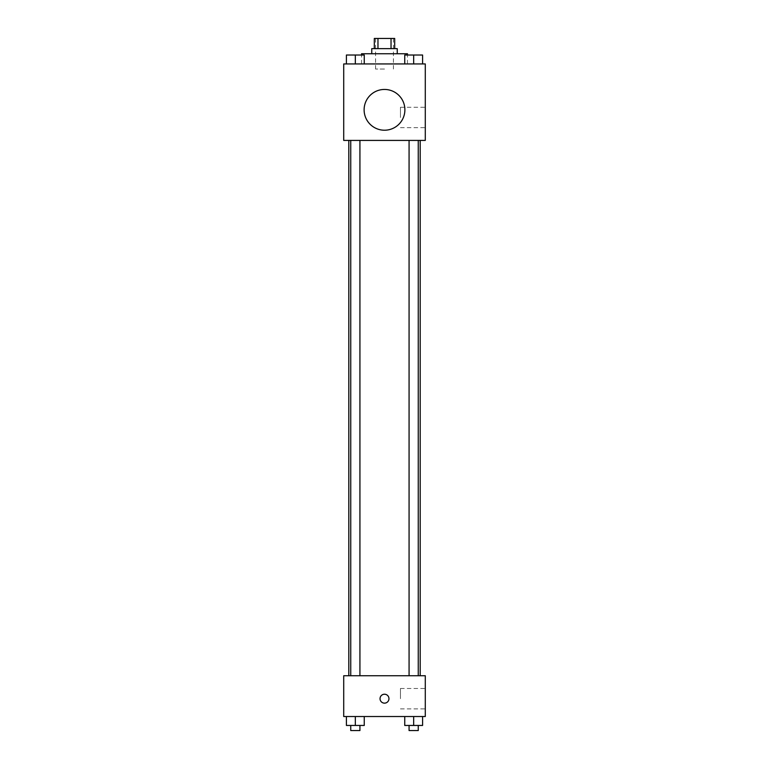 <?xml version="1.0" encoding="UTF-8"?>
<svg xmlns="http://www.w3.org/2000/svg" width="769" height="769" viewBox="0 0 769 769"><rect width="100%" height="100%" fill="white"/><g stroke="black" fill="none" stroke-linecap="round" stroke-linejoin="round"><path stroke-width="0.58" stroke-dasharray="3.85 2.88" d="M384.5 69.037L375.58 69.037L384.5 69.037M384.5 38.45L375.58 38.45L384.5 38.45M391.037 48.649L391.037 38.45L394.699 38.45L394.699 48.649L377.964 48.649L394.699 48.649M391.037 38.45L374.301 38.45L374.301 48.649L377.964 48.649L374.301 48.649M397.246 48.649L371.754 48.649M371.754 53.743L397.246 53.743L371.754 53.743M377.964 48.649L377.964 38.45M361.555 53.743L407.445 53.743M384.5 63.942L361.555 63.942L384.5 63.942M346.415 63.942L364.256 63.942L346.415 63.942L364.256 63.942L346.415 63.942L364.256 63.942L355.336 63.942L355.336 55.022L346.415 55.022L359.93 55.022L346.415 55.022L346.415 63.942L355.336 63.942L346.415 63.942L346.415 55.022L346.415 63.942L364.256 63.942L355.336 63.942L355.336 55.022L364.256 55.022L350.751 55.022L364.256 55.022L364.256 63.942L364.256 55.022M404.744 63.942L422.585 63.942L404.744 63.942L422.585 63.942L404.744 63.942L422.585 63.942L413.664 63.942L413.664 55.022L404.744 55.022L418.249 55.022L404.744 55.022L404.744 63.942L413.664 63.942L404.744 63.942L404.744 55.022L404.744 63.942L422.585 63.942L413.664 63.942L413.664 55.022L422.585 55.022L409.07 55.022L422.585 55.022L422.585 63.942L422.585 55.022M425.286 63.942L343.714 63.942L343.714 140.419L425.286 140.419L425.286 63.942M343.714 112.38L343.714 116.84L343.714 112.38M384.5 140.419L348.809 140.419L384.5 140.419M413.664 140.419L409.07 140.419L413.664 140.419M355.336 140.419L359.93 140.419L355.336 140.419M425.286 117.474L425.286 107.275L425.286 117.474M384.5 89.435A20.398 20.398 0 0 0 366.842 120.022A20.398 20.398 0 0 0 402.158 120.022A20.398 20.398 0 0 0 384.5 89.435A20.398 20.398 0 0 0 366.842 120.022A20.398 20.398 0 0 0 402.158 120.022A20.398 20.398 0 0 0 384.5 89.435M384.5 130.221A20.398 20.398 0 0 1 366.842 99.634A20.398 20.398 0 0 1 402.158 99.634A20.398 20.398 0 0 1 384.5 130.221M400.447 117.474L400.447 107.275L400.447 117.474M384.5 675.74L348.809 675.74L384.5 675.74M413.664 675.74L409.07 675.74L413.664 675.74M355.336 675.74L359.93 675.74L355.336 675.74M425.286 675.74L343.714 675.74L343.714 716.525L425.286 716.525L425.286 675.74M343.714 698.685L343.714 703.145L343.714 698.685M422.585 725.455L413.664 725.455L422.585 725.455L422.585 716.525L404.744 716.525L422.585 716.525L404.744 716.525L422.585 716.525L404.744 716.525L422.585 716.525L404.744 716.525L422.585 716.525L422.585 725.455L404.744 725.455L404.744 716.525L404.744 725.455L418.249 725.455L413.664 725.455L413.664 716.525L413.664 725.455L404.744 725.455L404.744 716.525M364.256 725.455L355.336 725.455L364.256 725.455L364.256 716.525L346.415 716.525L364.256 716.525L346.415 716.525L364.256 716.525L346.415 716.525L364.256 716.525L346.415 716.525L364.256 716.525L364.256 725.455L346.415 725.455L346.415 716.525L346.415 725.455L359.93 725.455L355.336 725.455L355.336 716.525L355.336 725.455L346.415 725.455L346.415 716.525M425.286 698.685L425.286 688.486L425.286 698.685M384.5 694.224A4.46 4.46 0 0 0 380.636 700.915A4.46 4.46 0 0 0 388.364 700.915A4.46 4.46 0 0 0 384.5 694.224A4.46 4.46 0 0 0 380.636 700.915A4.46 4.46 0 0 0 388.364 700.915A4.46 4.46 0 0 0 384.5 694.224M384.5 703.145A4.46 4.46 0 0 1 380.636 696.454A4.46 4.46 0 0 1 388.364 696.454A4.46 4.46 0 0 1 384.5 703.145M400.447 698.685L400.447 688.486L400.447 698.685M409.07 725.455L409.07 730.55L418.249 730.55L409.07 730.55L418.249 730.55L418.249 725.455L409.07 725.455L418.249 725.455M413.664 725.455L413.664 716.525M350.751 725.455L350.751 730.55L359.93 730.55L350.751 730.55L359.93 730.55L359.93 725.455L350.751 725.455L359.93 725.455M355.336 725.455L355.336 716.525M409.07 55.022L418.249 55.022M413.664 63.942L413.664 55.022M350.751 55.022L359.93 55.022M355.336 63.942L355.336 55.022M375.58 38.45L375.58 69.037M393.42 38.45L393.42 69.037M407.445 63.942L407.445 55.022M361.555 63.942L361.555 55.022M400.447 127.673L425.286 127.673M400.447 107.275L425.286 107.275M359.93 675.74L359.93 140.419M350.751 675.74L350.751 140.419M418.249 675.74L418.249 140.419M409.07 675.74L409.07 140.419M400.447 708.883L425.286 708.883M400.447 688.486L425.286 688.486"/><path stroke-width="1.15" d="M377.964 48.649L377.964 38.45L374.301 38.45L374.301 48.649M377.964 38.45L394.699 38.45L394.699 48.649M391.037 48.649L391.037 38.45M371.754 53.743L371.754 48.649L397.246 48.649L397.246 53.743M407.445 55.022L407.445 53.743L361.555 53.743L361.555 55.022M343.714 63.942L425.286 63.942L425.286 140.419L343.714 140.419L343.714 63.942M384.5 130.221A20.398 20.398 0 0 1 366.842 99.634A20.398 20.398 0 0 1 402.158 99.634A20.398 20.398 0 0 1 384.5 130.221M343.714 675.74L425.286 675.74L425.286 716.525L343.714 716.525L343.714 675.74M384.5 703.145A4.46 4.46 0 0 1 380.636 696.454A4.46 4.46 0 0 1 388.364 696.454A4.46 4.46 0 0 1 384.5 703.145M404.744 716.525L404.744 725.455L422.585 725.455L422.585 716.525L422.585 725.455M413.664 725.455L413.664 716.525M418.249 725.455L418.249 730.55L409.07 730.55L409.07 725.455M346.415 716.525L346.415 725.455L364.256 725.455L364.256 716.525L364.256 725.455M355.336 725.455L355.336 716.525M359.93 725.455L359.93 730.55L350.751 730.55L350.751 725.455M404.744 63.942L404.744 55.022L422.585 55.022L422.585 63.942L422.585 55.022M413.664 63.942L413.664 55.022M418.249 55.022L409.07 55.022M346.415 63.942L346.415 55.022L364.256 55.022L364.256 63.942L364.256 55.022M355.336 63.942L355.336 55.022M359.93 55.022L350.751 55.022M420.191 675.74L420.191 140.419M348.809 675.74L348.809 140.419M409.07 140.419L409.07 675.74M418.249 140.419L418.249 675.74M359.93 675.74L359.93 140.419M350.751 675.74L350.751 140.419"/></g></svg>
